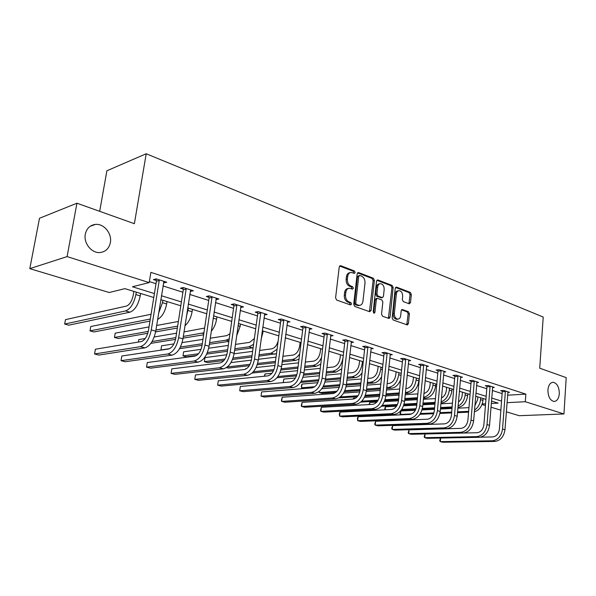 <?xml version="1.0" encoding="UTF-8"?>
<svg xmlns="http://www.w3.org/2000/svg" width="596" height="596" viewBox="0 0 596 596"><rect width="100%" height="100%" fill="white"/><g stroke="black" fill="none" stroke-linecap="round" stroke-linejoin="round"><path stroke-width="0.89" d="M355.179 272.484L354.419 270.964L340.748 265.712L339.243 266.919L335.585 297.873L336.703 300.071L350.53 304.951L351.573 304.072L350.806 302.552L349.04 301.926C346.567 300.704 345.397 298.38 345.531 294.96L345.829 292.39C346.246 289.85 347.416 288.457 349.338 288.226L352.616 289.12L353.376 288.218L352.623 286.698L350.858 286.05C348.407 284.799 347.245 282.474 347.371 279.07L347.669 276.522C348.071 274.033 349.211 272.677 351.096 272.439L354.434 273.37L355.179 272.484M353.8 273.191L353.182 271.217L339.608 266.017M350.15 304.817L349.561 302.768L347.796 302.135L349.04 301.926M351.983 288.941L351.379 286.929L349.621 286.281L350.858 286.05M547.918 389.94C548.029 396.712 550.101 400.557 554.131 401.473C557.074 401.138 558.802 398.568 559.309 393.77C559.197 387.02 557.118 383.183 553.073 382.274C550.168 382.61 548.447 385.165 547.918 389.94M85.31 234.198C83.388 243.198 91.665 253.412 100.009 252.533C105.589 251.832 109.031 248.532 110.349 242.632C112.212 233.669 103.965 223.44 95.479 224.401C90.056 225.117 86.666 228.387 85.31 234.198M409.191 303.811L410.502 302.619L411.322 294.469L410.331 292.42L396.586 287.138L395.237 288.322L392.153 317.914L393.174 319.992L407.381 324.947L408.394 323.673L409.392 313.727L408.402 311.678L402.196 309.48L401.183 310.74L400.676 315.701C400.363 317.795 399.447 318.935 397.927 319.113C395.55 318.681 394.358 316.789 394.351 313.429L396.37 293.97C396.675 291.936 397.562 290.826 399.029 290.647C401.421 291.064 402.628 292.964 402.65 296.346L402.322 299.557L403.328 301.621L409.191 303.811M153.783 297.501L124.892 288.643L109.262 292.524L29.8 268.647L39.492 218.278L76.929 203.214L134.376 223.694L146.206 153.753L543.217 317.05L539.723 368.186L566.2 377.626L563.95 413.959L519.235 415.703L506.317 411.821M76.929 203.214L67.102 256.6L149.201 282.601L132.446 286.765L154.416 293.575M507.576 395.193L525.836 394.12L150.87 272.365L149.201 282.601M525.836 394.12L525.299 401.719L563.95 413.959M374.385 280.351L373.334 278.22L358.636 272.581L357.175 273.773L353.711 304.295L354.791 306.456L369.669 311.701L371.092 310.456L374.385 280.351L373.141 280.589L372.098 278.459L357.533 272.879M377.931 279.986L392.146 285.439L393.159 287.525L390.06 317.176L389.009 318.465L382.58 316.252L381.544 314.152L382.841 302.001L381.805 299.892L377.365 298.335L376.314 299.609L374.936 312.334L374.184 313.25L373.208 311.723L376.53 281.17L377.931 279.986L376.985 280.165M146.206 153.753L106.893 170.776L99.674 211.327M149.365 281.603L156.01 283.711M162.976 285.924L182.898 292.249M189.744 294.424L208.727 300.451M215.469 302.589L233.558 308.333M240.195 310.441L257.457 315.925M263.991 317.996L280.463 323.226M286.899 325.274L302.634 330.266M308.974 332.277L324.015 337.053M330.259 339.035L344.644 343.601M350.798 345.561L364.558 349.926M370.623 351.849L383.802 356.035M389.777 357.935L402.397 361.943M408.29 363.813L420.381 367.65M426.192 369.498L437.792 373.178M443.521 374.996L454.644 378.527M460.291 380.322L470.967 383.712M476.547 385.478L486.79 388.734M492.289 390.484L502.13 393.606M163.475 282.795L166.768 282.258L156.241 278.876L153.433 279.584L156.294 280.5M190.221 291.355L193.38 290.803L183.27 287.555L180.417 288.218L183.158 289.09M215.908 299.572L218.941 299.013L209.226 295.892L206.328 296.51L208.965 297.352M240.613 307.454L243.526 306.91L234.183 303.908L231.248 304.481L233.788 305.294M264.393 314.993L267.179 314.502L258.187 311.619L255.222 312.148L257.666 312.93M287.287 322.25L289.961 321.818L281.297 319.039L278.302 319.538L280.656 320.29M309.346 329.253L311.917 328.873L303.565 326.191L300.548 326.653L302.813 327.375M330.616 336.01L333.082 335.667L325.029 333.082L321.989 333.514L324.179 334.214M351.141 342.529L353.51 342.231L345.74 339.735L342.685 340.137L344.793 340.808M370.95 348.831L373.23 348.563L365.728 346.157L362.659 346.522L364.7 347.177M390.089 354.925L392.287 354.68L385.038 352.355L381.954 352.698L383.928 353.331M408.588 360.811L410.711 360.602L403.693 358.345L400.609 358.665L402.509 359.276M426.475 366.51L428.524 366.324L421.745 364.141L418.645 364.439L420.485 365.028M443.789 372.031L445.763 371.859L439.2 369.751L436.101 370.027L437.881 370.593M460.552 377.372L462.459 377.216L456.104 375.175L452.997 375.428L454.726 375.987M476.785 382.55L478.633 382.416L472.472 380.434L469.372 380.665L471.041 381.202M492.519 387.564L494.308 387.445L488.34 385.53L485.233 385.746L486.858 386.26M507.777 392.436L509.513 392.332L503.717 390.469L500.618 390.663L502.19 391.17M29.8 268.647L67.102 256.6M500.863 410.182L490.97 407.21M485.442 405.548L481.993 404.513M491.268 403.477L498.152 403.12L491.454 401.071M485.934 399.372L475.653 396.221M470.058 394.507L459.352 391.222M453.675 389.479L442.515 386.059M436.764 384.293L425.127 380.725M419.293 378.937L407.157 375.212M401.242 373.401L388.577 369.513M382.572 367.672L369.349 363.62M363.262 361.75L349.442 357.511M326.385 371.8L332.851 371.174C338.193 369.9 341.575 365.415 342.998 357.719L343.244 355.611L328.821 351.186M322.555 349.263L307.447 344.63M301.084 342.678L285.283 337.835M278.816 335.853L262.27 330.773M255.706 328.761L238.37 323.442M231.702 321.4L213.524 315.828M206.752 313.749L187.688 307.901M180.797 305.785L160.778 299.646M482.201 403.946L485.584 403.775M507.01 402.665L525.299 401.719M161.404 295.735L181.393 301.926M188.269 304.057L207.311 309.957M214.083 312.051L232.231 317.675M238.892 319.739L256.205 325.103M262.762 327.137L279.286 332.255M285.745 334.252L301.524 339.146M307.886 341.113L322.972 345.784M329.23 347.729L343.661 352.191M349.83 354.106L363.635 358.382M369.714 360.267L382.923 364.357M388.92 366.212L401.57 370.138M407.478 371.964L419.606 375.718M425.432 377.529L437.054 381.127M442.798 382.908L453.951 386.364M459.62 388.115L470.318 391.43M475.906 393.166L486.18 396.347M491.693 398.053L501.556 401.108M163.945 282.944L164.183 281.424M190.504 291.444L190.735 289.954M216.028 299.609L216.206 298.402M350.217 272.618L349.859 272.692C347.975 272.931 346.835 274.287 346.432 276.767L347.669 276.522M349.621 286.281C347.163 285.03 346 282.713 346.134 279.315L346.432 276.767M348.504 288.382L348.101 288.457C346.179 288.695 345.002 290.081 344.592 292.614L345.829 292.39M347.796 302.135C345.33 300.92 344.16 298.596 344.294 295.184L344.592 292.614M369.445 311.619L373.141 280.589M359.753 275.464L358.74 276.298L355.708 303.051L356.468 304.563L359.47 305.398C361.392 305.174 362.554 303.781 362.957 301.233L364.99 283.048C365.11 279.703 363.977 277.408 361.578 276.157L359.753 275.464M359.291 275.449L357.496 276.544L358.74 276.298M358.971 305.48L355.223 304.772L354.464 303.26L357.496 276.544M376.866 280.291L390.902 285.663L392.146 285.439M388.421 318.316L391.915 287.749L390.902 285.663M377.134 298.373L376.113 298.544L375.063 299.825L373.685 312.535L374.936 312.334M373.573 312.952L373.685 312.535M384.174 289.455C384.159 286.005 382.908 284.069 380.419 283.644C378.907 283.83 377.998 284.955 377.678 287.004L376.925 293.94L377.968 296.063L382.408 297.627L383.444 296.361L384.174 289.455M379.794 283.763L379.175 283.875C377.663 284.061 376.746 285.186 376.434 287.235L377.678 287.004M381.38 297.799L376.724 296.279L375.681 294.163L376.434 287.235M398.463 290.744L397.785 290.863C396.31 291.049 395.424 292.152 395.118 294.186L396.37 293.97M397.174 319.225L396.668 319.292C394.299 318.867 393.107 316.975 393.099 313.623L395.118 294.186M406.77 324.79L408.141 313.913L407.142 311.872L401.533 309.823M408.923 303.707L410.07 294.677L409.087 292.629L395.558 287.451M133.869 291.392L133.236 295.206C131.925 301.174 129.645 304.802 126.389 306.091L65.471 319.635L64.666 324.06L125.577 310.933C130.472 309.026 133.906 303.58 135.881 294.588L136.29 292.137M64.666 324.06L68.786 325.17L129.906 312.192C134.823 310.3 138.257 304.869 140.216 295.907L140.619 293.463M159.11 279.8L159.229 280.493L156.413 281.193L148.464 330.437C147.115 336.688 144.709 340.398 141.245 341.575L95.39 349.219L94.563 353.972L140.418 346.663C145.625 344.928 149.246 339.348 151.28 329.931L159.229 280.493M94.563 353.972L98.876 355.067L144.88 347.855C150.103 346.134 153.723 340.577 155.742 331.19L163.937 281.349M156.413 281.193L156.018 278.935M157.62 319.463C162.09 316.871 165.099 311.708 166.656 303.967L167.036 301.569M158.625 313.153L162.492 302.694L162.872 300.287M151.071 314.286L90.771 326.526L90.003 330.877L150.304 319.031M90.003 330.877L93.982 331.95L149.969 321.11M184.961 325.721C188.597 322.57 190.973 317.899 192.091 311.723L192.448 309.361M186.325 316.789L188.44 308.132M178.375 321.453L156.651 325.483M149.037 326.899L115.192 333.179L114.469 337.463L148.285 331.391M155.929 330.02L177.653 326.124M114.469 337.463L118.306 338.491L147.793 333.276M155.623 331.897L177.355 328.053M186.019 288.442L186.138 289.127L183.277 289.775L175.798 338.118C174.501 344.25 172.095 347.87 168.579 348.995L121.822 356.013L121.04 360.684L167.796 353.987C173.086 352.333 176.707 346.887 178.658 337.649L186.138 289.127M121.04 360.684L125.19 361.742L172.088 355.127C177.385 353.495 181.005 348.071 182.95 338.863L190.66 289.932M183.277 289.775L182.905 287.644M211.871 296.741L211.99 297.411L209.084 298.022L202.044 345.501C200.8 351.513 198.394 355.052 194.832 356.117L147.272 362.554L146.534 367.151L194.095 361.02C199.459 359.448 203.08 354.136 204.95 345.069L211.99 297.411M147.272 362.554L146.534 367.151L150.535 368.164L198.215 362.122C203.586 360.565 207.207 355.268 209.069 346.231L216.333 298.171M209.084 298.022L208.734 295.996M211.267 331.22C214.016 328.009 215.782 323.993 216.571 319.18L216.907 316.863M204.629 328.061L184.008 331.912M176.558 333.179L154.23 336.978M145.268 338.498L138.779 339.601L138.384 342.052M152.092 341.523L175.872 337.619M183.322 336.397L203.929 332.784M150.9 343.348L175.559 339.355M183.054 338.141L203.631 334.81M236.612 335.95L240.143 326.37L240.464 324.09M229.944 333.767L226.778 335.637L210.246 338.223M202.953 339.355L182.115 342.611M173.95 343.885L161.583 345.814L160.927 349.964L169.689 348.645M161.352 350.075L160.927 349.964L161.583 345.814M180.409 347.036L202.305 343.743M209.598 342.648L226.137 340.16L229.229 338.819M179.523 348.705L202.066 345.36M209.352 344.279L228.864 341.389M261.085 339.601L263.171 331.056M254.38 338.521L249.62 342.365L235.427 344.399M228.29 345.419L208.697 348.228M201.046 349.323L183.628 351.819L183.002 355.901L198.49 353.771M196.553 355.469L186.474 356.84L183.002 355.901L183.628 351.819M207.348 352.549L227.672 349.748M234.817 348.764L249.009 346.805L253.591 344.309M206.656 354.099L227.456 351.267M234.6 350.299L253.121 347.759M236.724 304.727L236.835 305.383L233.9 305.949L227.27 352.586C226.07 358.494 223.671 361.951 220.066 362.964L171.797 368.857L171.104 373.379L219.373 367.777C224.796 366.287 228.41 361.094 230.22 352.191L236.835 305.383M171.797 368.857L171.104 373.379L174.956 374.355L223.336 368.835C228.767 367.36 232.38 362.182 234.176 353.309L241.015 306.098M233.9 305.949L233.565 304.027M260.638 312.401L260.75 313.049L257.777 313.578L251.534 359.41C250.38 365.206 247.981 368.589 244.338 369.557L195.451 374.944L194.788 379.384L243.69 374.281C249.165 372.858 252.779 367.784 254.514 359.045L260.75 313.049M195.451 374.944L194.788 379.384L198.505 380.33L247.504 375.301C252.987 373.893 256.593 368.827 258.321 360.118L264.766 313.727M257.777 313.578L257.457 311.745M283.659 319.799L283.763 320.432L280.768 320.916L274.89 365.974C273.78 371.666 271.389 374.973 267.708 375.897L218.278 380.807L217.652 385.18L267.097 380.546C272.625 379.19 276.224 374.221 277.9 365.646L283.763 320.432M218.278 380.807L217.652 385.18L221.243 386.089L270.77 381.529C276.298 380.181 279.897 375.234 281.565 366.674L287.63 321.073M280.768 320.916L280.463 319.18M305.837 326.921L305.942 327.539L302.924 327.994L297.382 372.299C296.316 377.894 293.925 381.127 290.23 382.006L240.315 386.476L239.719 390.775L289.649 386.573C295.214 385.284 298.805 380.419 300.414 371.993L305.942 327.539M240.315 386.476L239.719 390.775L243.19 391.654L293.187 387.519C298.76 386.238 302.343 381.395 303.945 372.992L309.667 328.15M302.924 327.994L302.634 326.332M327.219 333.79L327.323 334.401L324.284 334.825L319.069 378.393C318.033 383.891 315.656 387.057 311.931 387.899L261.607 391.945L261.048 396.184L311.388 392.392C316.99 391.155 320.566 386.402 322.123 378.117L327.323 334.401M261.607 391.945L261.048 396.184L264.393 397.033L314.8 393.308C320.402 392.079 323.978 387.34 325.528 379.078L330.914 334.974M324.284 334.825L324.008 333.231M347.855 340.413L347.952 341.009L344.898 341.404L339.981 384.271C338.982 389.68 336.613 392.779 332.873 393.583L282.191 397.241L281.655 401.406L332.359 398.001C337.984 396.824 341.553 392.161 343.05 384.018L347.952 341.009M282.191 397.241L281.394 400.497L281.655 401.406L284.895 402.233L335.652 398.88C341.285 397.711 344.846 393.069 346.336 384.949L351.416 341.56M344.898 341.404L344.637 339.876M367.769 346.812L367.866 347.401L364.797 347.766L360.163 389.948C359.202 395.26 356.84 398.299 353.085 399.067L302.098 402.36L301.591 406.465L352.601 403.418C358.248 402.293 361.802 397.726 363.247 389.717L367.866 347.401M302.098 402.36L301.278 405.556L301.591 406.465L304.727 407.262L355.782 404.267C361.437 403.149 364.983 398.597 366.421 390.611L371.211 347.915M364.797 347.766L364.543 346.298M387.005 352.988L387.102 353.57L384.025 353.905L379.659 395.424C378.728 400.654 376.381 403.634 372.612 404.364L321.371 407.306L320.886 411.352L372.157 408.647C377.819 407.567 381.351 403.097 382.751 395.223L387.102 353.57M321.371 407.306L320.529 410.45L320.886 411.352L323.926 412.127L375.227 409.467C380.896 408.402 384.427 403.939 385.821 396.087L390.335 354.054M384.025 353.905L383.779 352.497M405.6 358.956L405.697 359.53L402.605 359.842L398.493 400.721C397.592 405.869 395.26 408.789 391.483 409.489L340.025 412.104L339.571 416.09L391.05 413.698C396.727 412.67 400.244 408.282 401.6 400.534L405.697 359.53M340.025 412.104L339.348 413.594L339.571 416.09L342.506 416.835L394.023 414.496C399.7 413.475 403.216 409.102 404.565 401.369L408.819 359.991M402.605 359.842L402.375 358.487M423.585 364.737L423.682 365.296L420.582 365.586L416.708 405.839C415.837 410.905 413.512 413.773 409.728 414.443L358.099 416.753L357.667 420.679L409.325 418.586C415.01 417.602 418.511 413.296 419.822 405.675L423.682 365.296M358.099 416.753L357.399 418.213L357.667 420.679L360.513 421.402L412.194 419.353C417.885 418.377 421.379 414.086 422.683 406.479L426.699 365.735M420.582 365.586L420.359 364.275M440.988 370.325L441.077 370.876L437.978 371.144L434.328 410.793C433.486 415.777 431.169 418.593 427.384 419.234L375.622 421.253L375.212 425.127L427.004 423.316C432.696 422.378 436.175 418.154 437.442 410.644L441.077 370.876M375.622 421.253L374.728 424.225L375.212 425.127L377.968 425.827L429.783 424.061C435.475 423.123 438.954 418.913 440.213 411.426L443.998 371.293M437.978 371.144L437.762 369.878M457.832 375.733L457.922 376.277L454.815 376.523L451.381 415.583C450.561 420.493 448.267 423.257 444.474 423.868L392.608 425.626L392.22 429.44L444.117 427.891C449.809 426.989 453.273 422.847 454.502 415.457L457.922 376.277M392.608 425.626L391.706 428.546L392.22 429.44L394.895 430.118L446.806 428.613C452.506 427.719 455.962 423.585 457.184 416.209L460.745 376.672M454.815 376.523L454.614 375.301M474.148 380.971L474.237 381.507L471.131 381.738L467.897 420.232C467.108 425.067 464.82 427.772 461.028 428.36L409.087 429.858L408.722 433.627L460.693 432.331C466.385 431.467 469.827 427.392 471.019 420.113L474.237 381.507M409.087 429.858L408.171 432.733L408.722 433.627L411.322 434.283L463.301 433.024C468.992 432.167 472.434 428.107 473.619 420.85L476.971 381.88M471.131 381.738L470.937 380.553M489.964 386.052L490.046 386.573L486.947 386.789L483.9 424.725C483.132 429.493 480.86 432.152 477.076 432.718L425.09 433.977L424.739 437.688L476.755 436.622C482.447 435.795 485.867 431.802 487.021 424.628L490.046 386.573M425.09 433.977L424.158 436.793L424.739 437.688L427.265 438.328L479.281 437.3C484.973 436.481 488.392 432.495 489.54 425.335L492.698 386.931M486.947 386.789L486.753 385.642M278.138 341.046C276.782 345.546 274.622 348.146 271.657 348.846L259.625 350.433M252.63 351.357L234.101 353.793M226.823 354.747L204.957 357.622L204.361 361.653L224.968 359.053M223.887 360.543L207.721 362.554L204.361 361.653L204.957 357.622M233.051 358.032L252.048 355.626M259.044 354.747L271.083 353.219L277.065 349.301M232.515 359.47L251.855 357.056M258.85 356.185L276.492 353.659M300.146 342.395L299.721 345.784C298.715 351.066 296.45 354.173 292.934 355.112L282.899 356.326M276.037 357.153L258.433 359.284M251.415 360.126L230.957 362.599M227.359 366.95L250.059 364.32M257.636 363.441L275.486 361.37M282.348 360.58L292.39 359.41C295.102 359.008 297.538 357.123 299.699 353.748M226.48 367.605L228.298 368.09L249.299 365.691M257.219 364.789L275.315 362.718M282.176 361.936L295.735 360.386L299.036 359.09M320.648 348.682L320.253 352.02C319.27 357.213 317.012 360.26 313.481 361.161L305.294 362.07M298.566 362.815L281.819 364.678M274.957 365.437L256.086 367.531M246.699 368.574L245.604 368.693L245.53 369.237M253.36 371.725L273.989 369.535M281.193 368.768L298.045 366.98M304.78 366.264L312.967 365.393C316.469 364.819 319.337 362.159 321.579 357.421M252.063 373.051L273.43 370.816M280.872 370.034L297.888 368.254M304.623 367.546L316.193 366.331L320.775 364.119M245.433 369.282L245.604 368.693M340.465 354.754L340.085 358.047C339.139 363.158 336.889 366.138 333.335 367.002L326.876 367.665M320.268 368.335L304.325 369.96M297.59 370.652L280.046 372.44M271.873 373.275L264.989 373.975L264.691 376.195M264.386 376.225L264.989 373.975M277.855 376.53L296.882 374.675M303.796 374.005L319.776 372.448M276.924 377.752L296.473 375.875M303.558 375.197L319.635 373.647M326.243 373.014L335.973 372.083L341.761 368.76M359.619 360.632L359.261 363.873C358.345 368.902 356.11 371.829 352.541 372.656L347.677 373.111M347.215 377.194L352.08 376.761C357.444 375.54 360.811 371.144 362.189 363.567L362.42 361.489M341.188 373.714L325.99 375.137M319.382 375.763L302.969 377.298M295.43 377.998L283.778 379.093L283.324 382.625M283.212 382.632L283.778 379.093M301.166 381.298L318.838 379.726M325.52 379.13L340.726 377.775M300.444 382.446L318.547 380.851M325.349 380.255L340.592 378.914M347.081 378.348L355.104 377.64C357.66 377.35 359.969 375.8 362.025 372.992M378.155 366.316L377.812 369.505C376.933 374.459 374.698 377.328 371.122 378.125L367.747 378.415M367.307 382.446L370.682 382.17C376.061 381 379.421 376.687 380.755 369.229L380.971 367.181M361.37 378.959L346.872 380.203M340.383 380.762L324.947 382.088M317.839 382.699L302.008 384.055L301.539 387.802L314.748 386.73M304.198 388.517L301.539 387.802L301.442 385.523L302.008 384.055M323.457 386.022L339.929 384.673M346.425 384.144L360.93 382.967M322.876 387.095L339.727 385.739M346.306 385.21L360.811 384.048M367.188 383.533L373.61 383.019C376.776 382.632 379.443 380.539 381.619 376.746M396.094 371.822L395.774 374.959C394.917 379.838 392.697 382.654 389.106 383.414L387.117 383.571M386.7 387.549L388.696 387.4C394.09 386.282 397.428 382.051 398.717 374.705L398.925 372.686M380.851 384.07L367.009 385.158M360.632 385.657L346.038 386.804M339.258 387.333L321.818 388.704M319.404 391.281L319.255 392.57L318.942 391.639M335.883 392.31L322.041 393.323L319.255 392.57L336.993 391.252M344.816 390.671L360.207 389.523M366.592 389.046L380.434 388.018M344.346 391.684L360.088 390.529M366.48 390.067L380.33 389.046M386.595 388.592L391.527 388.227C395.513 387.653 398.545 384.807 400.609 379.674M413.468 377.149L413.162 380.241C412.335 385.046 410.123 387.817 406.532 388.547L405.831 388.599M405.34 393.509L408.886 393.271C414.287 392.198 417.61 388.056 418.854 380.844L419.048 378.862M405.436 392.518L406.144 392.473C411.538 391.393 414.868 387.244 416.12 380.01L416.313 378.02M399.67 389.039L386.454 389.985M380.181 390.44L366.316 391.438M359.79 391.907L343.579 393.069M340.241 396.943L358.054 395.737M365.333 395.237L379.779 394.261M386.052 393.837L399.275 392.935M338.893 397.86L357.287 396.72M364.953 396.206L379.674 395.223M385.955 394.805L399.178 393.919M430.297 382.312L430.014 385.359C429.306 389.784 427.272 392.481 423.92 393.449M423.458 398.292L425.708 398.158C431.109 397.13 434.417 393.062 435.624 385.955L435.803 384.003M423.547 397.338C428.718 396.02 431.862 391.959 432.972 385.143L433.158 383.183M417.856 393.882L405.22 394.708M399.059 395.111L385.828 395.975M379.518 396.392L364.394 397.383M355.968 397.934L353.547 398.091L353.443 399.029M361.735 401.16L378.177 400.147M385.068 399.722L398.679 398.888M404.848 398.508L417.483 397.726M360.736 402.099L377.603 401.078M384.755 400.646L398.582 399.804M404.751 399.432L417.394 398.664M353.093 399.067L353.547 398.091M446.62 387.318L446.352 390.328C445.845 394.008 444.206 396.541 441.435 397.934M440.98 402.956L442.016 402.896C447.425 401.913 450.71 397.912 451.88 390.909L452.051 388.987M441.085 401.86C445.689 400.065 448.43 396.154 449.31 390.127L449.481 388.197M435.445 398.59L423.361 399.313M417.297 399.67L404.654 400.43M398.486 400.795L384.353 401.637M376.806 402.084L369.751 402.509L369.535 404.542M369.013 404.572L369.751 402.509M382.148 405.347L397.48 404.49M404.066 404.125L416.939 403.403M423.004 403.067L435.095 402.389M381.395 406.226L397.033 405.369M403.82 404.997L416.857 404.282M422.922 403.946L435.013 403.283M462.444 392.168L462.191 395.141C461.84 398.143 460.581 400.438 458.413 402.024M457.937 407.493C463.301 406.479 466.534 402.561 467.651 395.714L467.808 393.814M458.063 406.092C462.094 403.991 464.463 400.281 465.156 394.954L465.32 393.055M452.468 403.179L440.906 403.805M434.938 404.125L422.847 404.781M416.775 405.109L403.537 405.824M396.519 406.204L385.508 406.8L385.195 409.81M384.86 409.825L384.83 408.118L385.508 406.8M401.682 409.474L416.038 408.744M422.385 408.431L434.596 407.813M440.571 407.515L452.14 406.926M401.071 410.309L415.695 409.586M422.184 409.258L434.521 408.647M440.496 408.357L452.066 407.783M477.806 396.884L477.567 399.804L474.87 405.734M474.364 411.806C479.199 410.309 482.06 406.494 482.954 400.378L483.103 398.508M474.505 410.07C477.977 407.791 479.981 404.319 480.532 399.64L480.681 397.763M468.955 407.642L457.877 408.185M452.006 408.469L440.429 409.035M434.462 409.325L421.998 409.936M415.352 410.264L400.825 410.972L400.482 414.429L411.724 413.922M401.831 414.794L400.482 414.429L399.99 413.646L400.825 410.972M420.426 413.527L433.918 412.916M440.057 412.641L451.686 412.112M457.564 411.851L468.642 411.352M419.927 414.324L433.65 413.713M439.908 413.438L451.612 412.916M457.49 412.655L468.575 412.164M505.296 390.976L505.378 391.49L502.279 391.684L499.411 429.09C498.666 433.784 496.408 436.399 492.631 436.935L480.488 437.181M440.615 438.06L440.295 441.629L492.326 440.787C498.01 439.997 501.415 436.071 502.532 429.001L505.378 391.49M440.563 438.06L439.684 440.742L440.295 441.629L442.746 442.247L494.777 441.442C500.461 440.66 503.858 436.741 504.976 429.694L507.948 391.825M502.279 391.684L502.093 390.574M353.182 271.217L354.419 270.964M349.561 302.768L350.806 302.552M351.379 286.929L352.623 286.698M346.134 279.315L347.371 279.07M344.294 295.184L345.531 294.96M339.668 265.943L340.748 265.712M369.848 310.65L371.092 310.456M357.622 272.782L358.636 272.581M372.098 278.459L373.334 278.22M354.464 303.26L355.708 303.051M355.223 304.772L356.468 304.563M357.064 305.42L358.308 305.212M391.915 287.749L393.159 287.525M388.808 317.363L390.06 317.176M375.063 299.825L376.314 299.609M375.681 294.163L376.925 293.94M376.724 296.279L377.968 296.063M380.807 297.784L382.051 297.568M393.099 313.623L394.351 313.429M401.704 309.659L402.523 309.533M407.142 311.872L408.402 311.678M408.141 313.913L409.392 313.727M407.142 323.844L408.394 323.673M395.699 287.302L396.586 287.138M409.087 292.629L410.331 292.42M410.07 294.677L411.322 294.469M409.251 302.82L410.502 302.619M135.881 294.588L140.216 295.907M125.577 310.933L129.906 312.192M151.28 329.931L155.742 331.19M140.418 346.663L144.88 347.855M162.492 302.694L166.656 303.967M188.083 310.494L192.091 311.723M178.658 337.649L182.95 338.863M167.796 353.987L172.088 355.127M204.95 345.069L209.069 346.231M194.095 361.02L198.215 362.122M213.189 318.152L216.571 319.18M202.402 333.261L203.795 333.671M238.05 325.729L240.143 326.37M226.137 340.16L228.924 340.972M261.972 333.022L262.873 333.298M249.009 346.805L252.6 347.848M230.22 352.191L234.176 353.309M219.373 367.777L223.336 368.835M254.514 359.045L258.321 360.118M243.69 374.281L247.504 375.301M277.9 365.646L281.565 366.674M267.097 380.546L270.77 381.529M300.414 371.993L303.945 372.992M289.649 386.573L293.187 387.519M322.123 378.117L325.528 379.078M311.388 392.392L314.8 393.308M343.05 384.018L346.336 384.949M332.359 398.001L335.652 398.88M363.247 389.717L366.421 390.611M352.601 403.418L355.782 404.267M382.751 395.223L385.821 396.087M372.157 408.647L375.227 409.467M401.6 400.534L404.565 401.369M391.05 413.698L394.023 414.496M419.822 405.675L422.683 406.479M409.325 418.586L412.194 419.353M437.442 410.644L440.213 411.426M427.004 423.316L429.783 424.061M454.502 415.457L457.184 416.209M444.117 427.891L446.806 428.613M471.019 420.113L473.619 420.85M460.693 432.331L463.301 433.024M487.021 424.628L489.54 425.335M476.755 436.622L479.281 437.3M271.083 353.219L274.547 354.233M292.39 359.41L295.735 360.386M312.967 365.393L316.193 366.331M332.851 371.174L335.973 372.083M362.189 363.567L363.031 363.828M352.08 376.761L355.104 377.64M380.755 369.229L382.364 369.721M370.682 382.17L373.61 383.019M398.717 374.705L401.041 375.413M388.696 387.4L391.527 388.227M416.12 380.01L418.854 380.844M406.144 392.473L408.886 393.271M432.972 385.143L435.624 385.955M423.532 397.525L425.708 398.158M449.31 390.127L451.88 390.909M441.018 402.605L442.016 402.896M465.156 394.954L467.651 395.714M480.532 399.64L482.954 400.378M502.532 429.001L504.976 429.694M492.326 440.787L494.777 441.442M90.13 226.316L95.479 224.401M552.619 382.304L553.073 382.274M358.226 305.606L359.47 305.398M381.157 297.836L382.408 297.627M396.668 319.292L397.927 319.113"/></g></svg>
